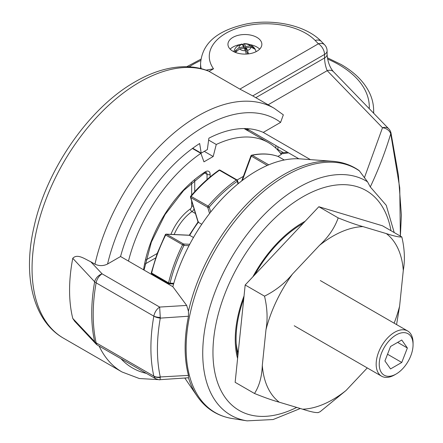 <?xml version="1.0" encoding="UTF-8"?>
<svg xmlns="http://www.w3.org/2000/svg" width="443" height="443" viewBox="0 0 443 443"><rect width="100%" height="100%" fill="white"/><g stroke="black" fill="none" stroke-linecap="round" stroke-linejoin="round"><path stroke-width="0.66" d="M188.474 316.236L188.458 311.246A140.691 81.23 -60 0 1 283.681 174.664A140.691 81.23 -60 0 1 332.56 161.269C342.406 162.005 351.177 165.045 358.885 170.389L359.4 170.887A140.78 81.279 120 0 0 285.674 175.744A140.78 81.279 120 0 0 190.091 313.777A140.78 81.279 120 0 0 232.282 418.535C217.463 416.099 205.713 408.59 197.03 396.009A140.691 81.23 -60 0 1 188.458 377.785L188.474 375.393A140.974 81.39 -60 0 1 188.474 316.236L160.288 318.118A8.179 3.555 -170 0 1 153.821 316.191L153.826 316.152A8.179 3.04 5.1 0 0 160.277 317.476L159.652 307.065L186.675 305.432L172.842 286.704A126.128 72.824 -60 0 1 256.558 170.898A126.128 72.824 -60 0 1 300.376 158.882L332.56 161.269M283.337 114.842L280.602 122.39A143.526 82.863 120 0 0 204.278 126.504A143.526 82.863 120 0 0 107.56 264.022C103.418 266.071 99.226 266.127 94.974 264.189A152.226 87.886 -60 0 1 198.126 115.856A152.226 87.886 -60 0 1 274.239 108.313L283.337 114.842M208.365 70.98L239.89 89.109L318.39 43.791L315.167 40.463A56.543 32.644 0 0 0 241.236 26.99A56.543 32.644 0 0 0 213.515 68.792L209.107 71.34A152.226 87.886 120 0 0 139.695 82.116A152.226 87.886 120 0 0 40.247 216.262A152.226 87.886 120 0 0 63.582 338.242C32.81 320.738 22.543 275.745 34.083 226.556C46.698 168.877 89.375 107.533 135.342 81.689C153.018 71.467 170.162 66.478 186.769 66.71C194.405 66.887 201.604 68.311 208.365 70.98M232.913 37.395A16.956 9.79 180 0 1 251.391 35.268A16.956 9.79 180 0 1 261.857 44.317A16.956 9.79 180 0 1 256.89 51.238A16.956 9.79 180 0 1 238.412 53.359A16.956 9.79 180 0 1 227.946 44.317A16.956 9.79 180 0 1 232.913 37.395M230.15 49.14A16.956 9.79 180 0 1 232.913 47.047A16.956 9.79 180 0 1 239.973 44.599M242.277 44.294A16.956 9.79 180 0 1 243.257 44.222M249.83 44.599A16.956 9.79 180 0 1 259.659 49.14M254.736 274.832A94.248 54.417 -60 0 1 302.719 223.577A94.248 54.417 -60 0 1 303.278 223.261M237.88 355.757A94.248 54.417 -60 0 1 236.374 346.133A94.248 54.417 -60 0 1 243.761 298.687M237.625 358.237A94.902 54.794 -60 0 1 235.416 344.92M252.859 276.825A95.422 55.093 -60 0 1 302.719 222.619A95.422 55.093 -60 0 1 305.155 221.262M72.768 318.434L94.652 341.631A8.699 6.241 136.7 0 0 95.788 343.735L74.629 321.219L72.768 318.434A152.226 87.886 -60 0 1 72.768 258.313C77.326 253.252 85.095 259.21 90.726 261.735L94.974 264.189M246.563 128.608L298.842 158.793M310.432 159.63L263.269 132.402A126.128 72.824 120 0 0 208.886 138.188L207.352 149.59L201.2 153.14L199.666 143.51A126.128 72.824 120 0 0 120.557 256.519L107.56 264.022M263.269 132.402L280.602 122.39M400.361 236.108L399.758 187.932L390.737 133.764C385.332 151.788 378.516 169.514 370.287 186.94L367.552 181.824L359.4 170.887M364.351 177.887L382.497 127.756A8.699 6.994 17.1 0 1 390.737 133.764A8.699 2.049 168.2 0 0 391.008 133.072A8.699 8.699 0 0 0 388.744 128.808A8.699 6.202 135.9 0 0 382.497 127.756L327.211 70.658L268.115 104.781M255.81 97.676L324.542 57.994L324.542 54.445L252.737 95.898A152.226 87.886 -60 0 1 252.737 95.904L239.89 89.109M394.209 232.558L386.246 205.297L370.287 186.94M188.458 377.785L160.023 379.679L160.277 377.453A8.179 6.119 172.9 0 1 153.826 376.129L153.821 376.096A8.179 5.648 -12.5 0 0 160.288 376.96L188.474 375.393M186.675 305.432L188.458 311.246M201.2 153.14L192.727 148.25M120.557 256.519L172.842 286.704M90.726 261.735L102.123 273.852A8.699 6.241 136.7 0 0 94.652 281.781L72.768 258.313M237.598 358.52A95.422 55.093 -60 0 1 235.432 345.158A95.422 55.093 -60 0 1 244.049 295.93M238.157 353.093A88.727 51.227 -60 0 1 236.191 343.475M160.277 317.476L160.288 318.118A162.337 93.722 -60 0 0 160.288 376.96L160.277 377.453M155.427 378.593L153.826 376.129L96.125 342.816A165.272 95.422 120 0 1 96.125 282.839A8.699 5.023 -60 0 1 102.123 273.852L159.652 307.065C156.628 309.153 154.685 312.177 153.826 316.152L96.125 282.839A8.699 3.782 -170 0 1 94.652 281.781A164.934 95.223 -60 0 0 94.652 341.631A8.699 6.014 -12.6 0 0 96.125 342.816A8.699 5.023 -60 0 0 97.77 345.307L155.427 378.593C158.323 379.662 159.857 380.022 160.023 379.679M206.1 70.132L213.515 68.792M324.542 57.994C324.713 62.635 325.605 66.854 327.211 70.658A8.699 6.202 135.9 0 1 333.463 71.711L333.463 71.711C329.797 67.486 327.67 61.727 327.089 54.445L327.089 54.445A8.699 5.023 180 0 1 324.542 57.994M396.579 324.586L399.603 306.163L403.291 270.429C405.123 259.969 404.636 248.811 401.823 236.955L382.475 225.78L318.838 206.726L245.173 284.987L235.144 382.315L254.492 393.484C264.637 397.581 272.899 400.483 279.267 402.194L302.63 409.194C310.449 411.73 315.615 412.848 318.129 412.544M401.823 236.955C399.298 237.26 394.137 236.141 386.329 233.599L362.961 226.606C356.576 224.889 348.32 221.987 338.192 217.895C334.67 227.885 328.446 237.033 319.519 245.339L292.474 274.073C284.965 283.221 275.646 290.586 264.526 296.162C267.334 308.09 267.821 319.248 265.988 329.631L262.306 365.37C261.896 376.65 259.293 386.025 254.492 393.484M317.952 412.671L320.095 411.741L346.077 390.46L367.275 367.934M245.173 284.987L264.526 296.162M318.838 206.726L338.192 217.895M192.417 148.471L200.884 153.361A119.604 69.053 120 0 0 128.47 261.088M200.884 153.361L203.963 161.839L213.188 156.512L216.262 144.484A119.604 69.053 120 0 1 268.375 142.596A119.604 69.053 120 0 1 281.366 154.435L277.96 156.401M243.373 176.369L237.105 179.991M208.631 140.082L216.262 144.484M204.278 151.368L213.188 156.512M238.002 183.862L237.226 181.303A111.996 64.661 120 0 0 209.229 207.114A1.085 0.781 163.1 0 1 207.723 207.346L190.806 197.584A1.085 0.781 163.1 0 1 190.507 197.218A1.085 1.085 0 0 1 190.717 196.199L208.11 206.084A113.081 65.287 -60 0 1 236.374 180.024L219.462 170.256A1.085 0.559 -124.9 0 0 218.92 170.201C208.991 177.156 199.588 185.822 190.717 196.199M201.753 224.274L198.309 222.292L198.442 221.71M193.486 237.487L189.443 235.222L166.319 234.142A1.085 1.085 0 0 0 165.294 234.746L165.671 235.017A113.081 65.287 120 0 0 157.448 253.989A113.081 65.287 120 0 0 151.644 273.082A1.085 0.404 -166.6 0 1 151.318 272.678A1.085 1.085 0 0 0 151.833 273.868A1.085 0.626 120 0 0 152.01 273.918M237.226 181.303A1.085 0.781 -16.9 0 0 237.498 180.545A1.085 1.085 0 0 0 236.999 179.919A1.085 0.626 120 0 0 236.822 179.869A1.085 0.626 120 0 0 236.374 180.024A1.085 0.559 -124.9 0 1 237.226 181.303M241.701 180.916L250.926 155.87A1.085 1.085 0 0 1 251.729 155.177A1.085 0.792 78.3 0 1 252.183 155.26L268.746 164.824M251.729 155.177C261.331 153.2 270.097 153.616 278.016 156.418L278.016 156.418A1.085 0.88 109.7 0 1 278.138 156.473A113.081 65.287 120 0 0 252.183 155.26A1.085 0.626 120 0 0 251.27 156.213L242.354 180.412M210.713 212.009L209.229 207.114L208.11 206.084A1.085 0.626 120 0 0 207.784 206.637A1.085 0.626 120 0 0 207.723 207.346L209.578 213.465M239.63 48.846L244.154 48.104L245.439 50.712A5.892 3.4 180 0 1 239.63 48.846L235.488 52.363A10.156 5.864 180 0 1 235.133 51.77A10.156 5.864 180 0 1 234.895 51.155L239.037 47.639A5.892 3.4 180 0 1 242.271 44.283L243.561 46.892L239.037 47.639M250.173 45.806L245.649 46.548L244.364 43.94A5.892 3.4 180 0 1 250.173 45.806L254.315 47.971A10.156 5.864 180 0 1 254.67 48.564A10.156 5.864 180 0 1 254.908 49.179L250.766 47.019A5.892 3.4 180 0 1 247.532 50.369L246.247 47.761L250.766 47.019M248.412 53.891L247.532 50.369M245.439 50.712L246.291 54.074M233.677 51.654L235.316 48.176L236.573 46.764L238.256 45.474L241.656 44.045L242.271 44.283M242.376 44.488A10.156 5.864 180 0 1 243.185 44.389L243.822 43.691C249.287 43.536 253.152 45.529 255.406 49.682L256.126 51.654M244.364 43.94L243.822 43.691M236.75 50.851L234.895 51.155M243.561 48.198L243.561 46.892M246.247 49.295L245.649 49.395L243.185 44.389M245.649 49.395L245.649 46.548M254.315 47.971L253.651 48.077M247.897 53.952L246.247 50.602L246.247 47.761M396.153 334.941A23.922 13.811 120 0 0 379.236 364.24A23.922 13.811 120 0 0 396.153 374.008L394.613 374.894A26.098 15.068 -60 0 1 381.567 376.185A26.098 15.068 -60 0 1 377.563 355.275A26.098 15.068 -60 0 1 394.613 332.278A26.098 15.068 -60 0 1 407.66 330.987A26.098 15.068 -60 0 1 413.064 342.932L413.064 344.709A23.922 13.811 120 0 0 396.153 334.941M394.613 374.894L396.153 374.008A23.922 13.811 120 0 0 413.064 344.709M390.538 346.492L384.928 360.951L390.538 368.936L401.762 362.457L407.372 347.993L401.762 340.014L390.538 346.492M397.653 342.384L407.372 347.993M387.531 354.239L401.762 362.457M201.188 68.654A65.237 37.666 180 0 1 200.574 63.493L200.574 68.499M300.326 408.501L273.109 419.538L247.083 420.85A135.259 78.09 -60 0 1 206.543 320.2A135.259 78.09 -60 0 1 298.377 187.588A135.259 78.09 -60 0 1 367.552 181.824M390.981 230.692A126.942 73.289 120 0 0 302.719 196.886A126.942 73.289 120 0 0 213.005 348.857A126.942 73.289 120 0 0 296.71 407.416M63.582 338.242L122.013 371.976A152.226 87.886 -60 0 1 99.121 346.083M120.917 358.669A143.526 82.863 120 0 0 146.389 373.377M153.821 376.096A165.272 95.422 -60 0 1 153.821 316.191M327.089 54.445L327.089 50.895A8.699 8.699 0 0 0 324.641 44.843L321.419 41.515A8.699 6.202 135.9 0 0 315.167 40.463M324.641 44.843A8.699 6.202 135.9 0 0 318.39 43.791A8.699 5.023 60 0 1 324.542 54.445A8.699 5.023 180 0 0 327.089 50.895M288.526 152.841A82.636 47.711 180 0 1 280.951 153.871M249.359 130.225A43.492 25.113 180 0 1 244.741 128.952M327.394 57.789L341.143 64.501C354.095 71.987 363.343 81.008 368.886 91.551C371.893 97.41 373.477 103.463 373.626 109.692A107.859 62.269 180 0 1 373.538 113.098M369.246 108.668A103.507 59.761 0 0 0 338.967 64.717A103.507 59.761 0 0 0 327.632 59.057M275.867 148.172L275.867 145.603A2.176 1.257 180 0 1 275.972 145.592M277.905 146.705L277.905 149.485L283.531 152.735M200.74 60.481A103.507 59.761 0 0 0 189.133 66.804M277.816 150.127A2.176 1.257 120 0 0 277.905 149.485A2.176 1.257 180 0 0 276.881 149.153M399.603 306.163A100.035 57.756 -60 0 1 394.132 323.174M403.291 270.429A100.035 57.756 120 0 0 386.329 233.599M319.519 245.339A100.035 57.756 -60 0 1 362.961 226.606M265.988 329.631A100.035 57.756 -60 0 1 292.474 274.073M279.267 402.194A100.035 57.756 -60 0 1 262.306 365.37M346.077 390.46A100.035 57.756 -60 0 1 302.63 409.194M205.497 171.69A6.523 3.765 -60 0 1 210.109 174.354A2.176 1.257 180 0 1 207.036 174.354A4.347 2.508 120 0 0 206.133 172.366L204.899 172.781A2.176 1.191 57.6 0 0 205.27 171.829A6.523 3.765 -60 0 1 205.497 171.69M156.534 277.29L157.143 276.936M210.109 174.354L210.109 176.934M155.299 275.873L154.69 276.222M143.56 269.798A93.512 53.991 -60 0 1 205.27 171.829M204.616 172.958L207.036 174.354L207.036 179.565M194.732 180.174L194.732 191.653M194.078 208.991A4.347 2.508 -60 0 1 192.002 211.532L195.457 213.526M170.926 234.358A36.968 21.342 -60 0 1 190.291 208.98A2.176 1.107 -125.2 0 0 192.002 211.532A34.792 20.09 120 0 0 174.149 234.508M151.611 274.45L152.22 274.095M155.582 257.953L145.06 264.022M190.291 208.98A2.176 1.257 120 0 0 191.658 206.427L191.658 201.022M191.658 195.103L191.658 182.787M145.919 259.98L157.165 253.485M193.187 206.056A2.176 1.257 0 0 0 191.658 206.427M188.989 245.671L183.95 245.439A111.996 64.661 120 0 0 175.81 264.233A111.996 64.661 120 0 0 170.062 283.138A1.085 0.404 -166.6 0 1 168.561 282.844A113.081 65.287 -60 0 1 174.365 263.757A113.081 65.287 -60 0 1 182.582 244.78L165.671 235.017A1.085 0.626 120 0 1 166.634 234.236L183.546 244.004L189.715 244.292M237.193 180.179A1.085 0.626 120 0 0 236.999 179.919L220.088 170.151A1.085 0.626 120 0 0 219.905 170.101A1.085 0.626 120 0 0 219.462 170.256A113.081 65.287 120 0 0 191.193 196.315A1.085 0.626 120 0 0 190.867 196.875A1.085 0.626 120 0 0 190.806 197.584L198.309 222.292A76.13 43.957 120 0 0 189.72 235.316L166.634 234.236A1.085 0.853 -87.3 0 0 166.319 234.142M173.789 283.31L170.062 283.138A1.085 0.853 92.7 0 1 169.243 283.78A1.085 1.085 0 0 1 168.75 283.636L151.833 273.868A1.085 0.626 120 0 1 151.644 273.082L168.561 282.844A1.085 0.626 120 0 0 168.75 283.636A1.085 0.626 120 0 0 168.927 283.686A1.085 0.853 92.7 0 0 169.243 283.78L173.595 283.985M278.248 156.54A1.085 0.626 120 0 0 278.193 156.501L284.251 160.001L278.138 156.473A1.085 0.626 120 0 1 278.193 156.501A1.085 1.085 0 0 0 278.016 156.418M267.279 165.455L250.926 155.87M183.546 244.004A1.085 0.626 120 0 0 182.582 244.78L183.95 245.439A1.085 0.853 -87.3 0 0 183.546 244.004M247.083 420.85L232.282 418.535M274.239 108.313L252.737 95.904M184.897 378.178L197.03 396.009M95.788 343.735A8.699 8.699 0 0 0 97.77 345.307M321.419 41.515C306.263 25.511 274.178 18.584 246.718 23.9C222.497 29.293 202.423 39.787 200.574 63.493M388.744 128.808L333.463 71.711M391.008 133.072L398.407 175.096L401.391 215.154L400.383 236.125M122.013 371.976L139.301 378.521L158.555 379.634M287.374 152.171L280.369 153.112M373.626 109.692L373.704 113.27M200.917 59.174L186.763 66.71M244.06 128.559L268.375 142.596M157.171 277.656L157.78 277.301M144.053 270.08L151.356 242.127L165.073 214.545L183.635 190.512L204.899 172.781M165.294 234.746L157.104 253.645L151.318 272.678M220.088 170.151A1.085 1.085 0 0 0 218.92 170.201M238.406 183.535L237.498 180.545M198.038 222.021L190.507 197.218M198.06 221.871L189.15 235.383M294.224 325.76L381.567 376.185M320.317 280.563L407.66 330.987"/></g></svg>
